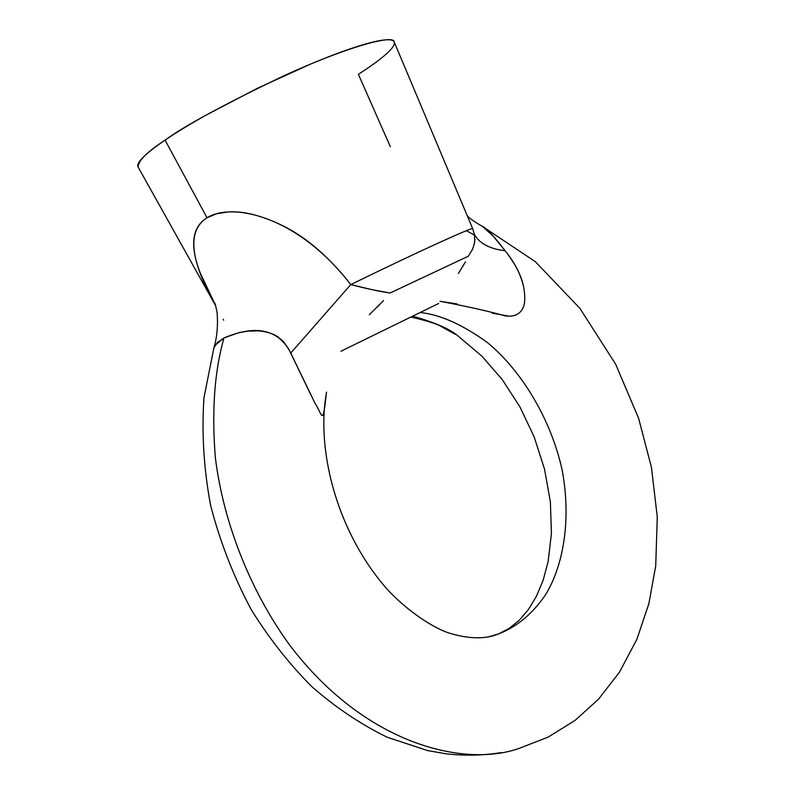 <?xml version="1.0" encoding="UTF-8"?>
<svg xmlns="http://www.w3.org/2000/svg" width="795" height="795" viewBox="0 0 795 795"><rect width="100%" height="100%" fill="white"/><g stroke="black" fill="none" stroke-linecap="round" stroke-linejoin="round"><path stroke-width="1.19" d="M412.774 316.191C436.207 322.859 451.699 329.826 459.281 337.1M466.427 230.699L474.983 235.409L466.427 230.699M311.064 395.294L288.585 348.727L283.318 341.443L277.942 336.851C273.063 333.522 266.494 331.525 258.246 330.869L248.298 331.098L239.017 332.608L223.971 337.945C214.541 370.957 211.649 410.637 215.286 456.966C222.759 519.453 248.855 589.184 289.877 645.341C365.233 744.617 463.803 767.563 518.559 748.602C463.803 767.563 365.233 744.617 289.877 645.341C248.855 589.184 222.759 519.453 215.286 456.966C211.649 410.637 214.541 370.957 223.971 337.945L215.216 345.169L213.547 349.035M488.468 636.875L498.634 633.883C516.641 626.927 532.084 614.167 544.972 595.624C562.323 568.147 571.913 522.414 562.144 469.974C550.528 417.395 520.149 369.327 487.375 342.546C462.521 324.569 440.152 314.572 420.237 312.544C440.152 314.572 462.521 324.569 487.375 342.546C520.149 369.327 550.528 417.395 562.144 469.974C571.913 522.414 562.323 568.147 544.972 595.624C532.084 614.167 516.641 626.927 498.634 633.883L488.468 636.875M468.305 256.219L472.657 249.093L474.665 242.227L474.585 235.201L472.737 228.761L394.231 42.016C394.27 33.638 343.132 48.366 282.762 76.3C222.948 105.059 183.725 126.335 165.082 140.119L207.018 217.76L216.628 213.706L228.553 211.907C243.797 211.003 261.793 215.574 282.563 225.601C306.393 237.308 329.14 256.964 350.784 284.59C416.63 252.383 473.721 226.376 472.727 228.741C473.721 226.376 416.63 252.383 350.784 284.59L372.239 289.728L390.087 293.007L468.305 256.219L390.087 293.007C379.563 291.487 366.455 288.674 350.784 284.59L290.751 353.05C273.52 319.014 238.351 332.012 223.971 337.945L217.482 342.476L213.954 347.673M458.397 273.43L465.015 262.698M379.692 304.634L377.237 307.109M438.671 303.461L340.896 351.251L438.582 303.501M394.409 43.109C394.27 45.852 391.031 49.936 384.701 55.372C378.37 60.798 369.596 67.098 358.376 74.293L390.345 146.687M326.407 392.73C322.631 428.157 322.452 414.523 314.899 403.015L290.751 353.05L350.784 284.59C297.121 215.028 231.574 202.228 207.018 217.76C186.924 230.659 189.806 259.915 215.654 305.528L200.35 273.222C193.612 256.109 191.983 242.376 195.441 232.021C197.558 225.969 201.423 221.209 207.018 217.76L165.082 140.119C147.383 151.616 138.38 160.57 138.062 166.95L215.783 306.025M138.141 167.089C136.959 165.4 138.231 162.548 141.957 158.513C146.379 153.733 154.081 147.602 165.082 140.119C176.132 132.606 189.687 124.338 205.746 115.305L257.361 88.305L310.507 64.117C327.59 56.952 342.566 51.287 355.435 47.104C368.244 42.96 377.983 40.565 384.651 39.929C390.425 39.392 393.634 40.128 394.28 42.135M326.516 392.154L324.251 409.455C323.903 415.825 322.601 417.107 320.355 413.281M518.559 748.602L548.252 737.054L575.093 720.369L598.486 699.222L619.454 672.222L636.825 639.438L648.859 603.733L655.716 565.941L657.276 516.959L651.443 467.311L638.624 418.359L615.628 364.14L579.893 308.351L535.423 261.744L482.734 226.595L493.466 236.413L505.064 250.713C515.707 264.258 521.957 276.67 523.806 287.939C525.416 297.35 525.018 304.276 522.623 308.728C519.324 314.711 513.431 317.076 504.934 315.824C489.203 311.362 467.569 306.522 440.033 301.295L457.046 303.909M223.693 320.196L223.196 319.302M213.915 347.773L213.577 348.935M383.548 300.59L369.317 314.75M467.331 215.902C470.233 218.953 475.728 222.699 483.817 227.141C487.911 229.616 494.987 237.467 505.064 250.713C489.74 248.924 479.534 243.508 474.446 234.455C479.534 243.508 489.74 248.924 505.064 250.713C514.395 262.052 520.516 273.858 523.408 286.101M508.283 316.062L492.125 313.131M458.327 273.54L465.453 261.853M474.188 244.621L474.903 238.957M459.729 337.408L481.909 356.19L502.281 379.632L519.9 406.811L534.101 436.743L544.505 469.01L550.359 501.695L551.452 533.435L548.123 561.618L543.154 580.191L536.377 596.379L528.208 609.825L519.056 620.438L509.217 628.358L498.634 633.883C485.308 639.468 468.454 639.091 448.072 632.75C432.818 627.424 408.66 612.031 388.04 590.198C337.597 533.644 316.907 452.981 325.851 396.168M500.969 752.636C483.092 755.498 464.856 755.896 446.263 753.829L427.63 750.579L387.006 737.164C360.473 724.166 335.341 707.262 311.61 686.453C289.002 663.666 268.849 638.017 251.16 609.487C233.541 576.415 220.026 541.743 210.625 505.481C203.788 468.951 201.572 433.036 203.967 397.758L213.944 347.693M214.998 303.253L216.548 309.722C217.045 309.742 219.36 330.163 213.964 347.624M455.316 334.367L441.613 326.745C437.429 324.062 427.223 320.832 411.015 317.056"/></g></svg>

